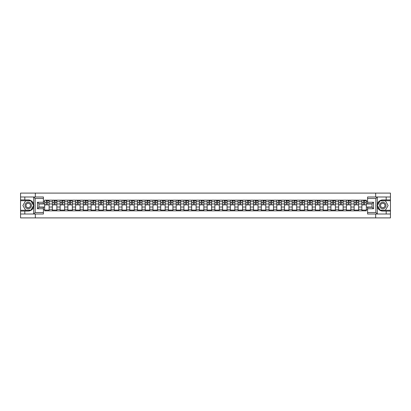 <?xml version="1.0" encoding="UTF-8"?>
<svg xmlns="http://www.w3.org/2000/svg" width="411" height="411" viewBox="0 0 411 411"><rect width="100%" height="100%" fill="white"/><g stroke="black" fill="none" stroke-linecap="round" stroke-linejoin="round"><path stroke-width="0.62" d="M43.417 198.482L35.156 198.482L33.625 196.992L43.417 196.992L43.417 203.738L38.953 203.738L38.953 207.262L43.417 207.262L43.417 214.008L33.625 214.008L33.712 204.421C32.942 201.637 31.118 200.136 28.236 199.921A5.579 5.579 0 0 1 33.712 206.579C32.942 209.363 31.118 210.864 28.236 211.079L20.55 211.079L20.55 217.902L390.45 217.902L390.45 200.712L380 200.712L377.236 205.5L380 210.288L390.45 210.288M382.764 199.921C379.882 200.136 378.058 201.637 377.288 204.421L377.288 206.579C378.058 209.363 379.882 210.864 382.764 211.079A5.579 5.579 0 0 1 377.185 205.5A5.579 5.579 0 0 1 382.764 199.921L390.45 199.921L390.45 193.098L20.55 193.098L20.55 210.288L31 210.288L33.764 205.5L31 200.712L20.55 200.712M52.392 210.833L52.392 201.683L49.12 201.683L49.12 210.833M49.12 201.683L49.12 200.167M52.392 201.683L52.392 200.167M56.857 200.167L56.857 210.833M60.129 210.833L60.129 200.167M64.594 200.167L64.594 210.833M67.866 210.833L67.866 200.167M72.331 200.167L72.331 210.833M75.603 210.833L75.603 200.167M80.068 200.167L80.068 210.833M83.341 210.833L83.341 200.167M87.805 200.167L87.805 210.833M91.078 210.833L91.078 200.167M95.542 200.167L95.542 210.833M98.815 210.833L98.815 200.167M103.279 200.167L103.279 210.833M106.552 210.833L106.552 200.167M111.016 200.167L111.016 210.833M114.289 210.833L114.289 200.167M118.753 200.167L118.753 210.833M122.026 210.833L122.026 200.167M126.49 200.167L126.49 210.833M129.763 210.833L129.763 200.167M134.227 200.167L134.227 210.833M137.5 210.833L137.5 200.167M141.965 200.167L141.965 210.833M145.237 210.833L145.237 200.167M149.702 200.167L149.702 210.833M152.974 210.833L152.974 200.167M157.439 200.167L157.439 210.833M160.711 210.833L160.711 200.167M165.176 200.167L165.176 210.833M168.448 210.833L168.448 200.167M172.913 200.167L172.913 210.833M176.185 210.833L176.185 200.167M180.65 200.167L180.65 210.833M183.923 210.833L183.923 200.167M188.387 200.167L188.387 210.833M191.665 210.833L191.665 200.167M196.124 200.167L196.124 210.833M199.402 210.833L199.402 200.167M203.861 200.167L203.861 210.833M207.139 210.833L207.139 200.167M211.598 200.167L211.598 210.833M214.876 210.833L214.876 200.167M219.335 200.167L219.335 210.833M222.613 210.833L222.613 200.167M227.078 200.167L227.078 210.833M230.35 210.833L230.35 200.167M234.815 200.167L234.815 210.833M238.087 210.833L238.087 200.167M242.552 200.167L242.552 210.833M245.824 210.833L245.824 200.167M250.289 200.167L250.289 210.833M253.561 210.833L253.561 200.167M258.026 200.167L258.026 210.833M261.298 210.833L261.298 200.167M265.763 200.167L265.763 210.833M269.035 210.833L269.035 200.167M273.5 200.167L273.5 210.833M276.773 210.833L276.773 200.167M281.237 200.167L281.237 210.833M284.51 210.833L284.51 200.167M288.974 200.167L288.974 210.833M292.247 210.833L292.247 200.167M296.711 200.167L296.711 210.833M299.984 210.833L299.984 200.167M304.448 200.167L304.448 210.833M307.721 210.833L307.721 200.167M312.185 200.167L312.185 210.833M315.458 210.833L315.458 200.167M319.922 200.167L319.922 210.833M323.195 210.833L323.195 200.167M327.659 200.167L327.659 210.833M330.932 210.833L330.932 200.167M335.397 200.167L335.397 210.833M338.669 210.833L338.669 200.167M343.134 200.167L343.134 210.833M346.406 210.833L346.406 200.167M350.871 200.167L350.871 210.833M354.143 210.833L354.143 200.167M358.608 200.167L358.608 210.833M361.88 210.833L361.88 200.167M361.88 207.036L358.608 207.036M354.143 207.036L350.871 207.036M346.406 207.036L343.134 207.036M338.669 207.036L335.397 207.036M330.932 207.036L327.659 207.036M323.195 207.036L319.922 207.036M315.458 207.036L312.185 207.036M307.721 207.036L304.448 207.036M299.984 207.036L296.711 207.036M292.247 207.036L288.974 207.036M284.51 207.036L281.237 207.036M276.773 207.036L273.5 207.036M269.035 207.036L265.763 207.036M261.298 207.036L258.026 207.036M253.561 207.036L250.289 207.036M245.824 207.036L242.552 207.036M238.087 207.036L234.815 207.036M230.35 207.036L227.078 207.036M222.613 207.036L219.335 207.036M214.876 207.036L211.598 207.036M207.139 207.036L203.861 207.036M199.402 207.036L196.124 207.036M191.665 207.036L188.387 207.036M183.923 207.036L180.65 207.036M176.185 207.036L172.913 207.036M168.448 207.036L165.176 207.036M160.711 207.036L157.439 207.036M152.974 207.036L149.702 207.036M145.237 207.036L141.965 207.036M137.5 207.036L134.227 207.036M129.763 207.036L126.49 207.036M122.026 207.036L118.753 207.036M114.289 207.036L111.016 207.036M106.552 207.036L103.279 207.036M98.815 207.036L95.542 207.036M91.078 207.036L87.805 207.036M83.341 207.036L80.068 207.036M75.603 207.036L72.331 207.036M67.866 207.036L64.594 207.036M60.129 207.036L56.857 207.036M52.392 207.036L49.12 207.036M361.88 203.964L358.608 203.964M354.143 203.964L350.871 203.964M346.406 203.964L343.134 203.964M338.669 203.964L335.397 203.964M330.932 203.964L327.659 203.964M323.195 203.964L319.922 203.964M315.458 203.964L312.185 203.964M307.721 203.964L304.448 203.964M299.984 203.964L296.711 203.964M292.247 203.964L288.974 203.964M284.51 203.964L281.237 203.964M276.773 203.964L273.5 203.964M269.035 203.964L265.763 203.964M261.298 203.964L258.026 203.964M253.561 203.964L250.289 203.964M245.824 203.964L242.552 203.964M238.087 203.964L234.815 203.964M230.35 203.964L227.078 203.964M222.613 203.964L219.335 203.964M214.876 203.964L211.598 203.964M207.139 203.964L203.861 203.964M199.402 203.964L196.124 203.964M191.665 203.964L188.387 203.964M183.923 203.964L180.65 203.964M176.185 203.964L172.913 203.964M168.448 203.964L165.176 203.964M160.711 203.964L157.439 203.964M152.974 203.964L149.702 203.964M145.237 203.964L141.965 203.964M137.5 203.964L134.227 203.964M129.763 203.964L126.49 203.964M122.026 203.964L118.753 203.964M114.289 203.964L111.016 203.964M106.552 203.964L103.279 203.964M98.815 203.964L95.542 203.964M91.078 203.964L87.805 203.964M83.341 203.964L80.068 203.964M75.603 203.964L72.331 203.964M67.866 203.964L64.594 203.964M60.129 203.964L56.857 203.964M52.392 203.964L49.12 203.964M38.953 207.036L44.655 207.036L44.655 203.964L38.953 203.964M43.417 201.333L44.655 201.333L44.655 203.964M372.047 203.964L366.345 203.964L366.345 200.167L44.655 200.167L44.655 201.333M366.345 201.333L367.583 201.333M367.583 209.667L366.345 209.667L366.345 207.036L372.047 207.036M44.655 207.036L44.655 210.833L366.345 210.833L366.345 209.667M44.655 209.667L43.417 209.667M375.669 217.902L375.669 214.008M375.669 196.992L375.669 193.098M35.331 217.902L35.331 214.008M35.331 196.992L35.331 193.098M366.345 203.964L366.345 207.036M49.12 210.088L44.655 210.088M46.464 200.912L47.306 200.912M56.857 210.088L52.392 210.088M54.201 200.912L55.043 200.912M64.594 210.088L60.129 210.088M61.938 200.912L62.78 200.912M72.331 210.088L67.866 210.088M69.675 200.912L70.517 200.912M80.068 210.088L75.603 210.088M77.412 200.912L78.26 200.912M87.805 210.088L83.341 210.088M85.149 200.912L85.997 200.912M95.542 210.088L91.078 210.088M92.886 200.912L93.734 200.912M103.279 210.088L98.815 210.088M100.623 200.912L101.471 200.912M111.016 210.088L106.552 210.088M108.365 200.912L109.208 200.912M118.753 210.088L114.289 210.088M116.102 200.912L116.945 200.912M126.49 210.088L122.026 210.088M123.839 200.912L124.682 200.912M134.227 210.088L129.763 210.088M131.577 200.912L132.419 200.912M141.965 210.088L137.5 210.088M139.314 200.912L140.156 200.912M149.702 210.088L145.237 210.088M147.051 200.912L147.893 200.912M157.439 210.088L152.974 210.088M154.788 200.912L155.63 200.912M165.176 210.088L160.711 210.088M162.525 200.912L163.367 200.912M172.913 210.088L168.448 210.088M170.262 200.912L171.104 200.912M180.65 210.088L176.185 210.088M177.999 200.912L178.842 200.912M188.387 210.088L183.923 210.088M185.736 200.912L186.579 200.912M196.124 210.088L191.665 210.088M193.473 200.912L194.316 200.912M203.861 210.088L199.402 210.088M201.21 200.912L202.053 200.912M211.598 210.088L207.139 210.088M208.947 200.912L209.79 200.912M219.335 210.088L214.876 210.088M216.684 200.912L217.527 200.912M227.078 210.088L222.613 210.088M224.421 200.912L225.264 200.912M234.815 210.088L230.35 210.088M232.158 200.912L233.001 200.912M242.552 210.088L238.087 210.088M239.896 200.912L240.738 200.912M250.289 210.088L245.824 210.088M247.633 200.912L248.475 200.912M258.026 210.088L253.561 210.088M255.37 200.912L256.212 200.912M265.763 210.088L261.298 210.088M263.107 200.912L263.949 200.912M273.5 210.088L269.035 210.088M270.844 200.912L271.686 200.912M281.237 210.088L276.773 210.088M278.581 200.912L279.423 200.912M288.974 210.088L284.51 210.088M286.318 200.912L287.161 200.912M296.711 210.088L292.247 210.088M294.055 200.912L294.898 200.912M304.448 210.088L299.984 210.088M301.792 200.912L302.635 200.912M312.185 210.088L307.721 210.088M309.529 200.912L310.377 200.912M319.922 210.088L315.458 210.088M317.266 200.912L318.114 200.912M327.659 210.088L323.195 210.088M325.003 200.912L325.851 200.912M335.397 210.088L330.932 210.088M332.74 200.912L333.588 200.912M343.134 210.088L338.669 210.088M340.483 200.912L341.325 200.912M350.871 210.088L346.406 210.088M348.22 200.912L349.062 200.912M358.608 210.088L354.143 210.088M355.957 200.912L356.799 200.912M366.345 210.088L361.88 210.088M363.694 200.912L364.536 200.912M47.306 204.76L49.094 204.93L47.306 204.93L47.306 200.219L49.094 200.219L48.102 200.219M49.094 204.76L49.094 200.219M46.464 200.861L47.306 200.861M48.102 200.861L48.447 200.861M45.672 200.219L44.681 200.219L44.681 204.93L46.464 204.93L46.315 200.219M44.681 200.219L47.455 200.219M55.043 204.76L56.831 204.93L55.043 204.93L55.043 200.219L56.831 200.219L55.839 200.219M56.831 204.76L56.831 200.219M54.201 200.861L55.043 200.861M55.839 200.861L56.184 200.861M53.409 200.219L52.418 200.219L52.418 204.93L54.201 204.93L54.052 200.219M52.418 200.219L55.192 200.219M62.78 204.76L64.568 204.93L62.78 204.93L62.78 200.219L64.568 200.219L63.577 200.219M64.568 204.76L64.568 200.219M61.938 200.861L62.78 200.861M63.577 200.861L63.921 200.861M61.147 200.219L60.155 200.219L60.155 204.93L61.938 204.93L61.789 200.219M60.155 200.219L62.929 200.219M24.814 211.079L24.814 214.008L20.55 214.008M33.625 214.008L24.814 214.008M20.55 211.079L20.55 210.288M33.625 196.992L24.814 196.992L24.814 199.921L20.55 199.921M24.814 196.992L20.55 196.992M28.236 199.921L24.814 199.921M38.953 203.738L37.463 202.253L43.417 202.253M43.417 208.747L37.463 208.747L38.953 207.262M33.712 213.961L35.156 212.518L43.417 212.518M377.375 196.992L375.844 198.482L367.583 198.482L367.583 196.992L390.45 196.992M386.186 199.921L386.186 196.992M367.583 212.518L375.844 212.518L377.375 214.008L367.583 214.008L367.583 207.262L372.047 207.262L372.047 203.738L367.583 203.738L367.583 198.482M390.45 199.921L390.45 200.712M377.375 214.008L386.186 214.008L386.186 211.079L390.45 211.079M386.186 214.008L390.45 214.008M382.764 211.079L386.186 211.079M372.047 207.262L373.537 208.747L367.583 208.747M367.583 202.253L373.537 202.253L372.047 203.738M25.014 205.5A3.226 3.226 0 0 0 28.236 208.726A3.226 3.226 0 0 0 31.462 205.5A3.226 3.226 0 0 0 28.236 202.274A3.226 3.226 0 0 0 25.014 205.5M26.032 205.5A2.209 2.209 0 0 0 28.236 207.709A2.209 2.209 0 0 0 30.445 205.5A2.209 2.209 0 0 0 28.236 203.291A2.209 2.209 0 0 0 26.032 205.5M30.917 200.861L33.594 205.5L30.917 210.139L25.559 210.139L22.882 205.5L25.559 200.861L30.917 200.861M379.538 205.5A3.226 3.226 0 0 0 382.764 208.726A3.226 3.226 0 0 0 385.986 205.5A3.226 3.226 0 0 0 382.764 202.274A3.226 3.226 0 0 0 379.538 205.5M380.555 205.5A2.209 2.209 0 0 0 382.764 207.709A2.209 2.209 0 0 0 384.968 205.5A2.209 2.209 0 0 0 382.764 203.291A2.209 2.209 0 0 0 380.555 205.5M385.441 200.861L388.118 205.5L385.441 210.139L380.083 210.139L377.406 205.5L380.083 200.861L385.441 200.861M70.517 204.76L72.305 204.93L70.517 204.93L70.517 200.219L72.305 200.219L71.314 200.219M72.305 204.76L72.305 200.219M69.675 200.861L70.517 200.861M71.314 200.861L71.663 200.861M68.884 200.219L67.892 200.219L67.892 204.93L69.675 204.93L69.526 200.219M67.892 200.219L70.666 200.219M78.26 204.76L80.042 204.93L78.26 204.93L78.26 200.219L80.042 200.219L79.051 200.219M80.042 204.76L80.042 200.219M77.412 200.861L78.26 200.861M79.051 200.861L79.4 200.861M76.621 200.219L75.629 200.219L75.629 204.93L77.412 204.93L77.263 200.219M75.629 200.219L78.403 200.219M85.997 204.76L87.779 204.93L85.997 204.93L85.997 200.219L87.779 200.219L86.788 200.219M87.779 204.76L87.779 200.219M85.149 200.861L85.997 200.861M86.788 200.861L87.137 200.861M84.358 200.219L83.366 200.219L83.366 204.93L85.149 204.93L85 200.219M83.366 200.219L86.14 200.219M93.734 204.76L95.516 204.93L93.734 204.93L93.734 200.219L95.516 200.219L94.525 200.219M95.516 204.76L95.516 200.219M92.886 200.861L93.734 200.861M94.525 200.861L94.874 200.861M92.095 200.219L91.103 200.219L91.103 204.93L92.886 204.93L92.737 200.219M91.103 200.219L93.883 200.219M101.471 204.76L103.253 204.93L101.471 204.93L101.471 200.219L103.253 200.219L102.262 200.219M103.253 204.76L103.253 200.219M100.623 200.861L101.471 200.861M102.262 200.861L102.611 200.861M99.832 200.219L98.84 200.219L98.84 204.93L100.623 204.93L100.479 200.219M98.84 200.219L101.62 200.219M109.208 204.76L110.991 204.93L109.208 204.93L109.208 200.219L110.991 200.219L109.999 200.219M110.991 204.76L110.991 200.219M108.365 200.861L109.208 200.861M109.999 200.861L110.348 200.861M107.569 200.219L106.577 200.219L106.577 204.93L108.365 204.93L108.216 200.219M106.577 200.219L109.357 200.219M116.945 204.76L118.728 204.93L116.945 204.93L116.945 200.219L118.728 200.219L117.736 200.219M118.728 204.76L118.728 200.219M116.102 200.861L116.945 200.861M117.736 200.861L118.085 200.861M115.306 200.219L114.315 200.219L114.315 204.93L116.102 204.93L115.953 200.219M114.315 200.219L117.094 200.219M124.682 204.76L126.465 204.93L124.682 204.93L124.682 200.219L126.465 200.219L125.473 200.219M126.465 204.76L126.465 200.219M123.839 200.861L124.682 200.861M125.473 200.861L125.823 200.861M123.043 200.219L122.052 200.219L122.052 204.93L123.839 204.93L123.69 200.219M122.052 200.219L124.831 200.219M132.419 204.76L134.202 204.93L132.419 204.93L132.419 200.219L134.202 200.219L133.21 200.219M134.202 204.76L134.202 200.219M131.577 200.861L132.419 200.861M133.21 200.861L133.56 200.861M130.78 200.219L129.789 200.219L129.789 204.93L131.577 204.93L131.428 200.219M129.789 200.219L132.568 200.219M140.156 204.76L141.939 204.93L140.156 204.93L140.156 200.219L141.939 200.219L140.947 200.219M141.939 204.76L141.939 200.219M139.314 200.861L140.156 200.861M140.947 200.861L141.297 200.861M138.517 200.219L137.526 200.219L137.526 204.93L139.314 204.93L139.165 200.219M137.526 200.219L140.305 200.219M147.893 204.76L149.676 204.93L147.893 204.93L147.893 200.219L149.676 200.219L148.684 200.219M149.676 204.76L149.676 200.219M147.051 200.861L147.893 200.861M148.684 200.861L149.034 200.861M146.254 200.219L145.263 200.219L145.263 204.93L147.051 204.93L146.902 200.219M145.263 200.219L148.042 200.219M155.63 204.76L157.413 204.93L155.63 204.93L155.63 200.219L157.413 200.219L156.421 200.219M157.413 204.76L157.413 200.219M154.788 200.861L155.63 200.861M156.421 200.861L156.771 200.861M153.991 200.219L153 200.219L153 204.93L154.788 204.93L154.639 200.219M153 200.219L155.779 200.219M163.367 204.76L165.15 204.93L163.367 204.93L163.367 200.219L165.15 200.219L164.159 200.219M165.15 204.76L165.15 200.219M162.525 200.861L163.367 200.861M164.159 200.861L164.508 200.861M161.729 200.219L160.737 200.219L160.737 204.93L162.525 204.93L162.376 200.219M160.737 200.219L163.516 200.219M171.104 204.76L172.887 204.93L171.104 204.93L171.104 200.219L172.887 200.219L171.896 200.219M172.887 204.76L172.887 200.219M170.262 200.861L171.104 200.861M171.896 200.861L172.245 200.861M169.466 200.219L168.474 200.219L168.474 204.93L170.262 204.93L170.113 200.219M168.474 200.219L171.253 200.219M178.842 204.76L180.624 204.93L178.842 204.93L178.842 200.219L180.624 200.219L179.633 200.219M180.624 204.76L180.624 200.219M177.999 200.861L178.842 200.861M179.633 200.861L179.982 200.861M177.203 200.219L176.211 200.219L176.211 204.93L177.999 204.93L177.85 200.219M176.211 200.219L178.99 200.219M186.579 204.76L188.366 204.93L186.579 204.93L186.579 200.219L188.366 200.219L187.37 200.219M188.366 204.76L188.366 200.219M185.736 200.861L186.579 200.861M187.37 200.861L187.719 200.861M184.94 200.219L183.948 200.219L183.948 204.93L185.736 204.93L185.587 200.219M183.948 200.219L186.728 200.219M194.316 204.76L196.104 204.93L194.316 204.93L194.316 200.219L196.104 200.219L195.107 200.219M196.104 204.76L196.104 200.219M193.473 200.861L194.316 200.861M195.107 200.861L195.456 200.861M192.677 200.219L191.685 200.219L191.685 204.93L193.473 204.93L193.324 200.219M191.685 200.219L194.465 200.219M202.053 204.76L203.841 204.93L202.053 204.93L202.053 200.219L203.841 200.219L202.849 200.219M203.841 204.76L203.841 200.219M201.21 200.861L202.053 200.861M202.849 200.861L203.193 200.861M200.414 200.219L199.422 200.219L199.422 204.93L201.21 204.93L201.061 200.219M199.422 200.219L202.202 200.219M209.79 204.76L211.578 204.93L209.79 204.93L209.79 200.219L211.578 200.219L210.586 200.219M211.578 204.76L211.578 200.219M208.947 200.861L209.79 200.861M210.586 200.861L210.93 200.861M208.151 200.219L207.159 200.219L207.159 204.93L208.947 204.93L208.798 200.219M207.159 200.219L209.939 200.219M217.527 204.76L219.315 204.93L217.527 204.93L217.527 200.219L219.315 200.219L218.323 200.219M219.315 204.76L219.315 200.219M216.684 200.861L217.527 200.861M218.323 200.861L218.667 200.861M215.893 200.219L214.896 200.219L214.896 204.93L216.684 204.93L216.535 200.219M214.896 200.219L217.676 200.219M225.264 204.76L227.052 204.93L225.264 204.93L225.264 200.219L227.052 200.219L226.06 200.219M227.052 204.76L227.052 200.219M224.421 200.861L225.264 200.861M226.06 200.861L226.404 200.861M223.63 200.219L222.634 200.219L222.634 204.93L224.421 204.93L224.272 200.219M222.634 200.219L225.413 200.219M233.001 204.76L234.789 204.93L233.001 204.93L233.001 200.219L234.789 200.219L233.797 200.219M234.789 204.76L234.789 200.219M232.158 200.861L233.001 200.861M233.797 200.861L234.142 200.861M231.367 200.219L230.376 200.219L230.376 204.93L232.158 204.93L232.01 200.219M230.376 200.219L233.15 200.219M240.738 204.76L242.526 204.93L240.738 204.93L240.738 200.219L242.526 200.219L241.534 200.219M242.526 204.76L242.526 200.219M239.896 200.861L240.738 200.861M241.534 200.861L241.879 200.861M239.104 200.219L238.113 200.219L238.113 204.93L239.896 204.93L239.747 200.219M238.113 200.219L240.887 200.219M248.475 204.76L250.263 204.93L248.475 204.93L248.475 200.219L250.263 200.219L249.272 200.219M250.263 204.76L250.263 200.219M247.633 200.861L248.475 200.861M249.272 200.861L249.616 200.861M246.841 200.219L245.85 200.219L245.85 204.93L247.633 204.93L247.484 200.219M245.85 200.219L248.624 200.219M256.212 204.76L258 204.93L256.212 204.93L256.212 200.219L258 200.219L257.009 200.219M258 204.76L258 200.219M255.37 200.861L256.212 200.861M257.009 200.861L257.353 200.861M254.579 200.219L253.587 200.219L253.587 204.93L255.37 204.93L255.221 200.219M253.587 200.219L256.361 200.219M263.949 204.76L265.737 204.93L263.949 204.93L263.949 200.219L265.737 200.219L264.746 200.219M265.737 204.76L265.737 200.219M263.107 200.861L263.949 200.861M264.746 200.861L265.09 200.861M262.316 200.219L261.324 200.219L261.324 204.93L263.107 204.93L262.958 200.219M261.324 200.219L264.098 200.219M271.686 204.76L273.474 204.93L271.686 204.93L271.686 200.219L273.474 200.219L272.483 200.219M273.474 204.76L273.474 200.219M270.844 200.861L271.686 200.861M272.483 200.861L272.827 200.861M270.053 200.219L269.061 200.219L269.061 204.93L270.844 204.93L270.695 200.219M269.061 200.219L271.835 200.219M279.423 204.76L281.211 204.93L279.423 204.93L279.423 200.219L281.211 200.219L280.22 200.219M281.211 204.76L281.211 200.219M278.581 200.861L279.423 200.861M280.22 200.861L280.564 200.861M277.79 200.219L276.798 200.219L276.798 204.93L278.581 204.93L278.432 200.219M276.798 200.219L279.572 200.219M287.161 204.76L288.948 204.93L287.161 204.93L287.161 200.219L288.948 200.219L287.957 200.219M288.948 204.76L288.948 200.219M286.318 200.861L287.161 200.861M287.957 200.861L288.301 200.861M285.527 200.219L284.535 200.219L284.535 204.93L286.318 204.93L286.169 200.219M284.535 200.219L287.31 200.219M294.898 204.76L296.685 204.93L294.898 204.93L294.898 200.219L296.685 200.219L295.694 200.219M296.685 204.76L296.685 200.219M294.055 200.861L294.898 200.861M295.694 200.861L296.038 200.861M293.264 200.219L292.272 200.219L292.272 204.93L294.055 204.93L293.906 200.219M292.272 200.219L295.047 200.219M302.635 204.76L304.423 204.93L302.635 204.93L302.635 200.219L304.423 200.219L303.431 200.219M304.423 204.76L304.423 200.219M301.792 200.861L302.635 200.861M303.431 200.861L303.78 200.861M301.001 200.219L300.009 200.219L300.009 204.93L301.792 204.93L301.643 200.219M300.009 200.219L302.784 200.219M310.377 204.76L312.16 204.93L310.377 204.93L310.377 200.219L312.16 200.219L311.168 200.219M312.16 204.76L312.16 200.219M309.529 200.861L310.377 200.861M311.168 200.861L311.517 200.861M308.738 200.219L307.747 200.219L307.747 204.93L309.529 204.93L309.38 200.219M307.747 200.219L310.521 200.219M318.114 204.76L319.897 204.93L318.114 204.93L318.114 200.219L319.897 200.219L318.905 200.219M319.897 204.76L319.897 200.219M317.266 200.861L318.114 200.861M318.905 200.861L319.255 200.861M316.475 200.219L315.484 200.219L315.484 204.93L317.266 204.93L317.117 200.219M315.484 200.219L318.263 200.219M325.851 204.76L327.634 204.93L325.851 204.93L325.851 200.219L327.634 200.219L326.642 200.219M327.634 204.76L327.634 200.219M325.003 200.861L325.851 200.861M326.642 200.861L326.992 200.861M324.212 200.219L323.221 200.219L323.221 204.93L325.003 204.93L324.86 200.219M323.221 200.219L326 200.219M333.588 204.76L335.371 204.93L333.588 204.93L333.588 200.219L335.371 200.219L334.379 200.219M335.371 204.76L335.371 200.219M332.74 200.861L333.588 200.861M334.379 200.861L334.729 200.861M331.949 200.219L330.958 200.219L330.958 204.93L332.74 204.93L332.597 200.219M330.958 200.219L333.737 200.219M341.325 204.76L343.108 204.93L341.325 204.93L341.325 200.219L343.108 200.219L342.116 200.219M343.108 204.76L343.108 200.219M340.483 200.861L341.325 200.861M342.116 200.861L342.466 200.861M339.686 200.219L338.695 200.219L338.695 204.93L340.483 204.93L340.334 200.219M338.695 200.219L341.474 200.219M349.062 204.76L350.845 204.93L349.062 204.93L349.062 200.219L350.845 200.219L349.853 200.219M350.845 204.76L350.845 200.219M348.22 200.861L349.062 200.861M349.853 200.861L350.203 200.861M347.423 200.219L346.432 200.219L346.432 204.93L348.22 204.93L348.071 200.219M346.432 200.219L349.211 200.219M356.799 204.76L358.582 204.93L356.799 204.93L356.799 200.219L358.582 200.219L357.591 200.219M358.582 204.76L358.582 200.219M355.957 200.861L356.799 200.861M357.591 200.861L357.94 200.861M355.161 200.219L354.169 200.219L354.169 204.93L355.957 204.93L355.808 200.219M354.169 200.219L356.948 200.219M364.536 204.76L366.319 204.93L364.536 204.93L364.536 200.219L366.319 200.219L365.328 200.219M366.319 204.76L366.319 200.219M363.694 200.861L364.536 200.861M365.328 200.861L365.677 200.861M362.898 200.219L361.906 200.219L361.906 204.93L363.694 204.93L363.545 200.219M361.906 200.219L364.685 200.219M354.143 201.683L350.871 201.683M346.406 201.683L343.134 201.683M338.669 201.683L335.397 201.683M330.932 201.683L327.659 201.683M323.195 201.683L319.922 201.683M315.458 201.683L312.185 201.683M307.721 201.683L304.448 201.683M299.984 201.683L296.711 201.683M292.247 201.683L288.974 201.683M284.51 201.683L281.237 201.683M276.773 201.683L273.5 201.683M269.035 201.683L265.763 201.683M261.298 201.683L258.026 201.683M253.561 201.683L250.289 201.683M245.824 201.683L242.552 201.683M238.087 201.683L234.815 201.683M230.35 201.683L227.078 201.683M222.613 201.683L219.335 201.683M214.876 201.683L211.598 201.683M207.139 201.683L203.861 201.683M199.402 201.683L196.124 201.683M191.665 201.683L188.387 201.683M183.923 201.683L180.65 201.683M176.185 201.683L172.913 201.683M168.448 201.683L165.176 201.683M160.711 201.683L157.439 201.683M152.974 201.683L149.702 201.683M145.237 201.683L141.965 201.683M137.5 201.683L134.227 201.683M129.763 201.683L126.49 201.683M122.026 201.683L118.753 201.683M114.289 201.683L111.016 201.683M106.552 201.683L103.279 201.683M98.815 201.683L95.542 201.683M91.078 201.683L87.805 201.683M83.341 201.683L80.068 201.683M75.603 201.683L72.331 201.683M67.866 201.683L64.594 201.683M60.129 201.683L56.857 201.683M361.88 201.683L358.608 201.683M354.143 209.317L350.871 209.317M346.406 209.317L343.134 209.317M338.669 209.317L335.397 209.317M330.932 209.317L327.659 209.317M323.195 209.317L319.922 209.317M315.458 209.317L312.185 209.317M307.721 209.317L304.448 209.317M299.984 209.317L296.711 209.317M292.247 209.317L288.974 209.317M284.51 209.317L281.237 209.317M276.773 209.317L273.5 209.317M269.035 209.317L265.763 209.317M261.298 209.317L258.026 209.317M253.561 209.317L250.289 209.317M245.824 209.317L242.552 209.317M238.087 209.317L234.815 209.317M230.35 209.317L227.078 209.317M222.613 209.317L219.335 209.317M214.876 209.317L211.598 209.317M207.139 209.317L203.861 209.317M199.402 209.317L196.124 209.317M191.665 209.317L188.387 209.317M183.923 209.317L180.65 209.317M176.185 209.317L172.913 209.317M168.448 209.317L165.176 209.317M160.711 209.317L157.439 209.317M152.974 209.317L149.702 209.317M145.237 209.317L141.965 209.317M137.5 209.317L134.227 209.317M129.763 209.317L126.49 209.317M122.026 209.317L118.753 209.317M114.289 209.317L111.016 209.317M106.552 209.317L103.279 209.317M98.815 209.317L95.542 209.317M91.078 209.317L87.805 209.317M83.341 209.317L80.068 209.317M75.603 209.317L72.331 209.317M67.866 209.317L64.594 209.317M60.129 209.317L56.857 209.317M52.392 209.317L49.12 209.317M361.88 209.317L358.608 209.317M47.306 202.628L49.094 202.628M44.681 204.76L46.464 204.76M44.681 202.628L46.464 202.628M55.043 202.628L56.831 202.628M52.418 204.76L54.201 204.76M52.418 202.628L54.201 202.628M62.78 202.628L64.568 202.628M60.155 204.76L61.938 204.76M60.155 202.628L61.938 202.628M33.712 204.421L33.712 197.039M35.156 198.482L35.156 212.518M37.463 208.747L37.463 202.253M377.288 197.039L377.288 204.421M377.288 206.579L377.288 213.961M375.844 212.518L375.844 198.482M373.537 202.253L373.537 208.747M70.517 202.628L72.305 202.628M67.892 204.76L69.675 204.76M67.892 202.628L69.675 202.628M78.26 202.628L80.042 202.628M75.629 204.76L77.412 204.76M75.629 202.628L77.412 202.628M85.997 202.628L87.779 202.628M83.366 204.76L85.149 204.76M83.366 202.628L85.149 202.628M93.734 202.628L95.516 202.628M91.103 204.76L92.886 204.76M91.103 202.628L92.886 202.628M101.471 202.628L103.253 202.628M98.84 204.76L100.623 204.76M98.84 202.628L100.623 202.628M109.208 202.628L110.991 202.628M106.577 204.76L108.365 204.76M106.577 202.628L108.365 202.628M116.945 202.628L118.728 202.628M114.315 204.76L116.102 204.76M114.315 202.628L116.102 202.628M124.682 202.628L126.465 202.628M122.052 204.76L123.839 204.76M122.052 202.628L123.839 202.628M132.419 202.628L134.202 202.628M129.789 204.76L131.577 204.76M129.789 202.628L131.577 202.628M140.156 202.628L141.939 202.628M137.526 204.76L139.314 204.76M137.526 202.628L139.314 202.628M147.893 202.628L149.676 202.628M145.263 204.76L147.051 204.76M145.263 202.628L147.051 202.628M155.63 202.628L157.413 202.628M153 204.76L154.788 204.76M153 202.628L154.788 202.628M163.367 202.628L165.15 202.628M160.737 204.76L162.525 204.76M160.737 202.628L162.525 202.628M171.104 202.628L172.887 202.628M168.474 204.76L170.262 204.76M168.474 202.628L170.262 202.628M178.842 202.628L180.624 202.628M176.211 204.76L177.999 204.76M176.211 202.628L177.999 202.628M186.579 202.628L188.366 202.628M183.948 204.76L185.736 204.76M183.948 202.628L185.736 202.628M194.316 202.628L196.104 202.628M191.685 204.76L193.473 204.76M191.685 202.628L193.473 202.628M202.053 202.628L203.841 202.628M199.422 204.76L201.21 204.76M199.422 202.628L201.21 202.628M209.79 202.628L211.578 202.628M207.159 204.76L208.947 204.76M207.159 202.628L208.947 202.628M217.527 202.628L219.315 202.628M214.896 204.76L216.684 204.76M214.896 202.628L216.684 202.628M225.264 202.628L227.052 202.628M222.634 204.76L224.421 204.76M222.634 202.628L224.421 202.628M233.001 202.628L234.789 202.628M230.376 204.76L232.158 204.76M230.376 202.628L232.158 202.628M240.738 202.628L242.526 202.628M238.113 204.76L239.896 204.76M238.113 202.628L239.896 202.628M248.475 202.628L250.263 202.628M245.85 204.76L247.633 204.76M245.85 202.628L247.633 202.628M256.212 202.628L258 202.628M253.587 204.76L255.37 204.76M253.587 202.628L255.37 202.628M263.949 202.628L265.737 202.628M261.324 204.76L263.107 204.76M261.324 202.628L263.107 202.628M271.686 202.628L273.474 202.628M269.061 204.76L270.844 204.76M269.061 202.628L270.844 202.628M279.423 202.628L281.211 202.628M276.798 204.76L278.581 204.76M276.798 202.628L278.581 202.628M287.161 202.628L288.948 202.628M284.535 204.76L286.318 204.76M284.535 202.628L286.318 202.628M294.898 202.628L296.685 202.628M292.272 204.76L294.055 204.76M292.272 202.628L294.055 202.628M302.635 202.628L304.423 202.628M300.009 204.76L301.792 204.76M300.009 202.628L301.792 202.628M310.377 202.628L312.16 202.628M307.747 204.76L309.529 204.76M307.747 202.628L309.529 202.628M318.114 202.628L319.897 202.628M315.484 204.76L317.266 204.76M315.484 202.628L317.266 202.628M325.851 202.628L327.634 202.628M323.221 204.76L325.003 204.76M323.221 202.628L325.003 202.628M333.588 202.628L335.371 202.628M330.958 204.76L332.74 204.76M330.958 202.628L332.74 202.628M341.325 202.628L343.108 202.628M338.695 204.76L340.483 204.76M338.695 202.628L340.483 202.628M349.062 202.628L350.845 202.628M346.432 204.76L348.22 204.76M346.432 202.628L348.22 202.628M356.799 202.628L358.582 202.628M354.169 204.76L355.957 204.76M354.169 202.628L355.957 202.628M364.536 202.628L366.319 202.628M361.906 204.76L363.694 204.76M361.906 202.628L363.694 202.628"/></g></svg>
